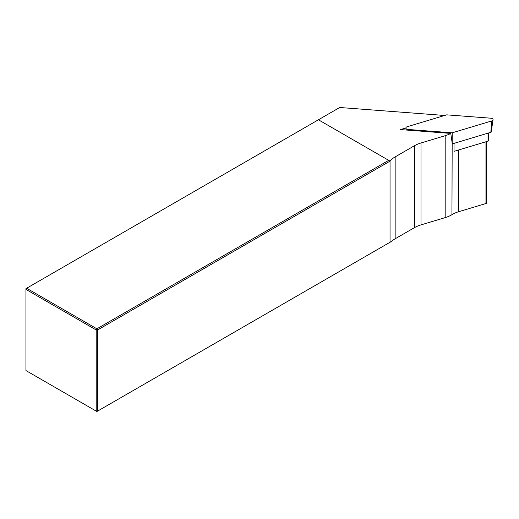 <?xml version="1.0" encoding="UTF-8"?>
<svg xmlns="http://www.w3.org/2000/svg" width="519" height="519" viewBox="0 0 519 519"><rect width="100%" height="100%" fill="white"/><g stroke="black" fill="none" stroke-linecap="round" stroke-linejoin="round"><path stroke-width="0.78" d="M454.008 143.374L454.008 151.36L488.029 141.136A1.265 0.733 0 0 0 488.71 140.487L488.71 132.942M443.855 115.711A25.321 14.616 0 0 0 438.866 115.03L339.711 107.491L26.618 288.253L96.891 328.819L97.559 329.987L97.559 411.119L96.216 411.119L96.216 329.987L25.95 289.414L25.95 370.553L96.891 411.509L390.041 242.256L390.041 161.124A25.321 14.616 180 0 1 395.154 156.881L414.396 145.768A26.897 15.531 180 0 1 420.993 142.972L445.185 135.706A25.321 14.616 0 0 0 450.777 133.422L452.315 144.048A25.321 14.616 180 0 1 452.938 143.692M486.634 141.551L486.634 202.864A1.265 0.733 180 0 1 485.953 203.513L458.705 211.707A25.321 14.616 0 0 0 451.945 214.658A25.321 14.616 180 0 1 445.185 217.617L419.196 225.428M450.777 133.422L400.48 129.594L405.858 127.979M419.255 225.395L418.943 225.57A26.897 15.531 0 0 0 414.396 227.679L395.154 238.792A25.321 14.616 0 0 0 391.618 241.348L390.041 242.256M318.432 119.779L388.699 160.345L96.891 328.819L96.216 329.987L97.559 329.987L390.041 161.124L388.699 160.345M26.618 288.253L25.95 288.642L25.95 289.414L26.618 288.253M452.289 143.893L490.844 132.3A0.681 0.396 180 0 0 491.208 131.988L493.05 119.779A2.53 1.46 180 0 0 490.857 118.202L446.716 114.848L407.22 126.72A2.53 1.46 0 0 0 405.864 128.141A2.53 1.46 0 0 0 408.057 129.465L452.205 132.819L451.945 214.658M452.205 132.819L491.694 120.953L490.844 132.3M493.05 119.779A2.53 1.46 180 0 1 491.694 120.953M488.029 141.136L488.029 133.149M458.705 149.946L458.705 211.707M485.953 141.758L485.953 203.513M445.185 135.706L445.185 217.617M395.154 156.881L395.154 238.792M414.396 145.768L414.396 227.679M420.993 142.972L420.993 224.87M408.057 129.465L408.077 130.172M406.15 130.029L405.864 128.141"/></g></svg>
